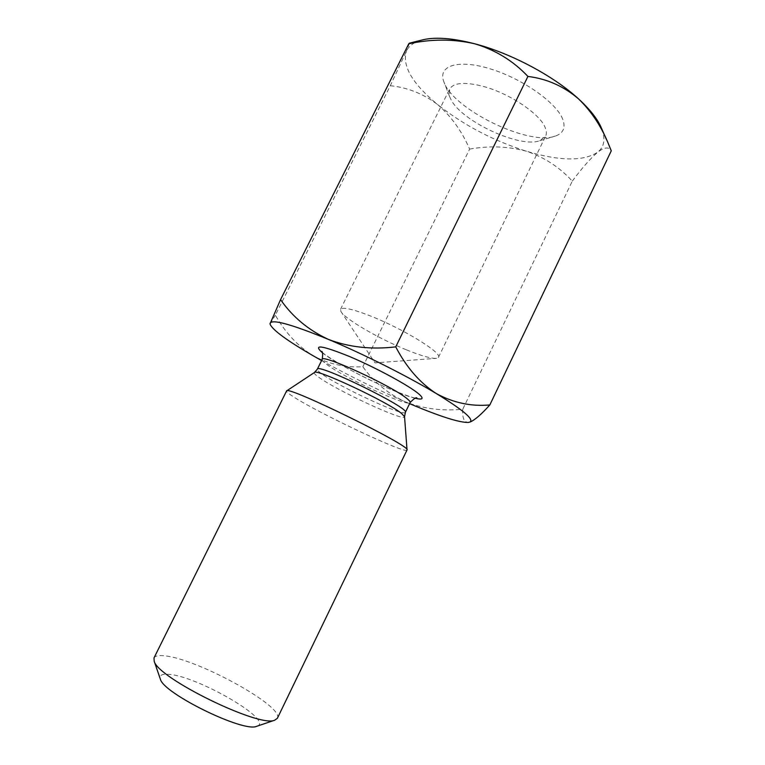 <?xml version="1.0" encoding="UTF-8"?>
<svg xmlns="http://www.w3.org/2000/svg" width="765" height="765" viewBox="0 0 765 765"><rect width="100%" height="100%" fill="white"/><g stroke="black" fill="none" stroke-linecap="round" stroke-linejoin="round"><path stroke-width="0.57" stroke-dasharray="3.83 2.87" d="M421.132 40.239C413.54 42.467 408.625 46.13 406.378 51.226L390.303 85.709L275.362 315.18C285.316 332.727 297.977 346.296 313.363 355.888C329.074 364.159 345.57 367.774 362.839 366.722C373.54 381.735 387.539 393.373 404.848 401.635C422.72 408.711 442.027 411.235 462.777 409.218C462.156 417.747 463.973 422.165 468.237 422.471L470.427 421.888M409.457 43.146L406.378 51.226C401.969 65.981 412.459 83.815 437.848 104.738C451.36 116.538 461.955 131.331 469.643 149.108L362.839 366.722M469.643 149.108C489.074 145.58 508.008 146.287 526.435 151.221C544.307 157.274 559.598 167.239 572.287 181.123L462.777 409.218M572.287 181.123C581.897 168.166 590.379 158.527 597.714 152.197C604.455 147.071 608.978 146.612 611.273 150.82M390.303 85.709C407.726 87.526 423.58 93.865 437.848 104.738C463.743 125.202 493.272 140.703 526.435 151.221C559.722 161.166 583.485 161.492 597.714 152.197C604.321 146.899 605.641 139.067 601.692 128.692M269.997 323.92L275.362 315.18M257.212 726.138C274.243 720.353 196.318 675.505 168.329 674.309C162.104 673.831 159.388 675.265 160.181 678.612M277.36 718.316C284.723 706.564 196.414 658.283 164.284 655.806C158.546 655.184 155.123 655.882 154.014 657.89M321.596 360.564C348.419 375.443 376.17 389.136 404.848 401.635L409.591 403.662M562.772 119.35C556.652 102.816 522.495 78.642 490.308 68.869C458.063 58.886 437.762 65.694 443.738 81.463C451.991 108.793 528.605 146.325 555.256 136.094C563.298 133.34 565.804 127.755 562.772 119.35M407.009 450.059C406.454 454.687 317.427 412.689 292.871 396.413C288.395 393.526 286.273 391.728 286.521 391.039M451.159 99.947L449.629 96.629L449.619 89.084C453.607 82.515 464.986 81.664 483.767 86.531C509.853 93.598 539.994 113.956 545.139 127.497C546.593 130.911 546.755 133.789 545.627 136.122L539.669 140.731C520.047 148.343 462.213 121.587 451.159 99.947M406.358 349.825C421.295 355.878 431.364 358.718 436.557 358.326L438.46 357.322C442.677 353.153 403.337 328.883 370.757 316.088C352.617 309.012 342.538 306.765 340.521 309.337L340.894 311.46C344.776 318.928 378.809 338.694 406.358 349.825M322.161 359.426C321.845 360.2 323.165 361.711 326.139 363.968C342.854 377.202 409.218 407.802 410.136 402.533M322.409 352.78C337.872 365.469 395.734 393.822 415.242 398.249M314.386 372.536C313.765 373.129 315.142 374.64 318.508 377.069C336.275 390.36 405.727 422.49 404.551 416.705M405.364 412.373C404.647 417.212 338.312 386.449 321.386 373.578C318.383 371.379 317.026 369.925 317.312 369.227M322.027 352.034C321.692 352.589 337.26 363.643 362.065 376.026C385.837 388.4 414.085 398.661 416.055 398.106M438.46 357.322L545.627 136.122M340.521 309.337L449.619 89.084M539.669 140.731L555.256 136.094M449.629 96.629L443.738 81.463M340.894 311.46L375.022 362.868L436.557 358.326M606.406 139.383L609.036 145.36"/><path stroke-width="1.15" d="M409.457 43.146L408.749 43.806C431.307 38.9 453.291 38.891 474.692 43.777C451.752 37.887 433.898 36.701 421.132 40.239L409.457 43.156M606.406 139.383L601.692 128.692C598.029 119.665 590.36 109.768 578.665 99.001C591.699 111.69 601.826 127.143 609.036 145.36L611.273 150.82L489.839 404.924C471.345 406.664 453.521 402.878 436.356 393.593C419.975 382.988 406.435 367.42 395.744 346.87L527.917 76.433C546.975 78.795 563.891 86.321 578.665 99.001C553.87 76.079 510.934 53.196 474.692 43.777C495.452 49.964 513.191 60.846 527.917 76.433M409.591 403.662C439.416 416.284 458.962 422.548 468.237 422.471L470.427 421.888C475.275 419.65 481.749 413.999 489.839 404.924M408.749 43.806L280.554 299.622L269.997 323.92M280.554 299.622C292.507 316.863 308.438 330.107 328.338 339.373C348.945 347.253 371.407 349.748 395.744 346.87M160.181 678.612L160.392 679.224C163.5 693.492 243.413 732.64 256.591 726.348L257.212 726.138M154.014 657.89L154.167 661.17C157.494 678 259.345 727.898 274.673 720.209L277.36 718.316L407.037 449.954C411.933 446.416 286.387 384.91 286.588 390.944L154.014 657.89M469.863 422.089C474.405 419.574 463.236 410.069 436.356 393.593C407.841 376.361 363.165 353.908 328.338 339.373C291.761 324.398 272.35 319.015 270.102 323.222L270.102 324.226C272.713 330.155 287.133 340.702 313.363 355.888L321.596 360.564M416.055 398.106L416.954 398.135C416.447 396.93 414.171 398.402 410.136 402.533C410.423 401.912 409.533 400.745 407.458 399.024C393.803 386.813 321.396 353.315 322.161 359.426C323.012 354.099 322.773 351.403 321.453 351.345L322.027 352.034M415.242 398.249C422.806 400.057 424.087 398.699 419.096 394.205C409.992 386.162 376.581 367.965 349.825 356.643C321.654 345.264 312.512 343.982 322.409 352.78M401.654 413.54C387.75 401.902 315.161 367.889 314.386 372.536L317.312 369.227C316.93 362.572 410.862 408.587 405.364 412.373L404.551 416.705L401.654 413.54M256.591 726.348L274.673 720.209M160.392 679.224L154.167 661.17M322.161 359.426L317.312 369.227M410.136 402.533L405.364 412.373M314.386 372.536L286.588 390.944M404.551 416.705L407.037 449.954"/></g></svg>
